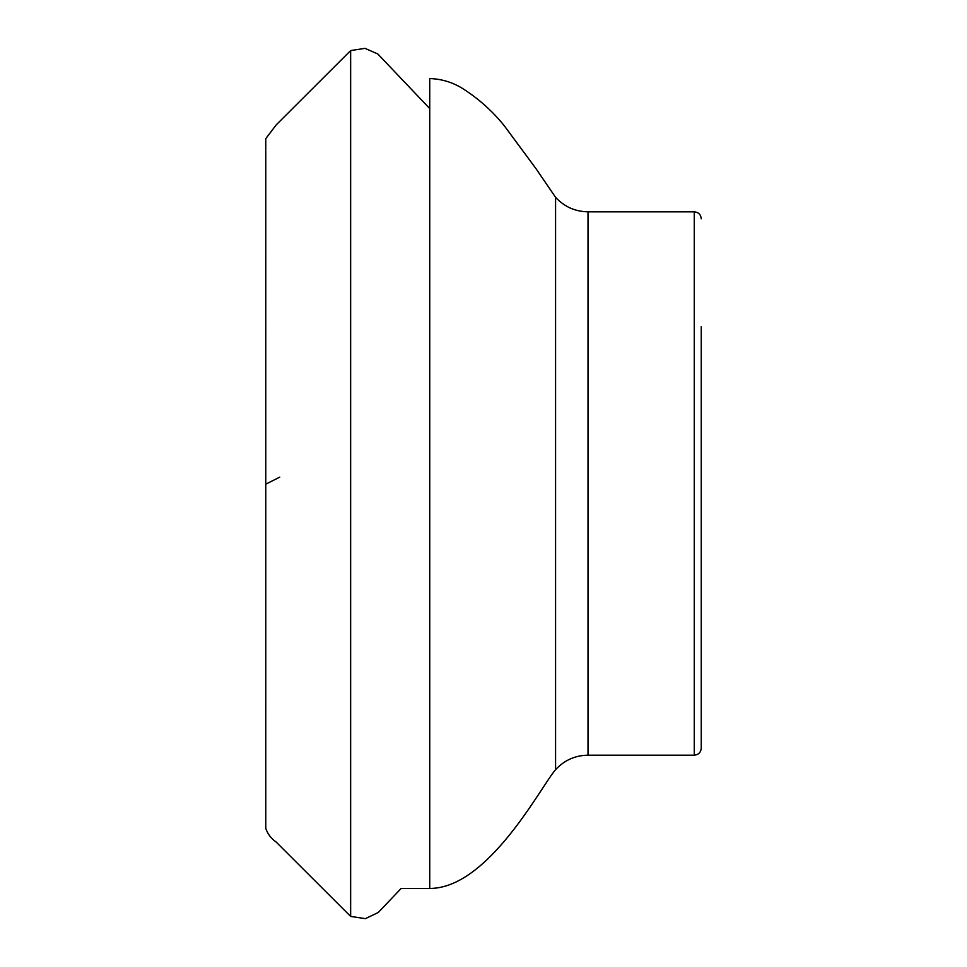 <?xml version="1.0" encoding="UTF-8"?>
<svg xmlns="http://www.w3.org/2000/svg" width="967" height="967" viewBox="0 0 967 967"><rect width="100%" height="100%" fill="white"/><g stroke="black" fill="none" stroke-linecap="round" stroke-linejoin="round"><path stroke-width="1.45" d="M701.244 326.677L701.244 748.204C700.833 752.435 698.5 754.768 694.27 755.179L588.021 755.179C575.147 755.408 564.329 760.231 555.578 769.672C541.762 785.095 488.673 888.443 429.735 888.443L401.136 888.443L378.327 912.473L365.393 918.65L350.646 916.414L276.175 842.064C271.038 838.449 267.569 833.868 265.768 828.344L265.768 768.003M279.765 477.142L265.768 484.153M588.021 755.179L588.021 211.821L694.27 211.821L694.27 755.179M588.021 211.821C575.147 211.592 564.329 206.757 555.578 197.328L555.578 769.672M555.578 197.328L535.972 168.633L504.109 125.541C492.227 110.867 478.351 98.501 462.468 88.432C452.399 82.231 441.496 78.931 429.735 78.557L429.735 888.443M429.735 108.582L377.807 53.971L364.994 48.35L350.646 50.574L350.646 916.414M694.27 211.821C698.5 212.232 700.833 214.553 701.244 218.796M350.646 50.574L276.175 124.924L265.768 138.656L265.768 150.211M265.768 190.136L265.756 198.622M265.768 792.227L265.768 790.535M265.768 816.777L265.768 777.819M265.756 768.85L265.768 151.892M265.768 151.154L265.768 189.097M265.768 194.657L265.768 251.529M265.768 319.932L265.768 330.255M265.768 426.35L265.768 708.702M265.768 824.222L265.768 825.383M265.768 827.534L265.768 818.142M265.768 817.683L265.768 815.459M265.768 776.864L265.768 778.979"/></g></svg>
